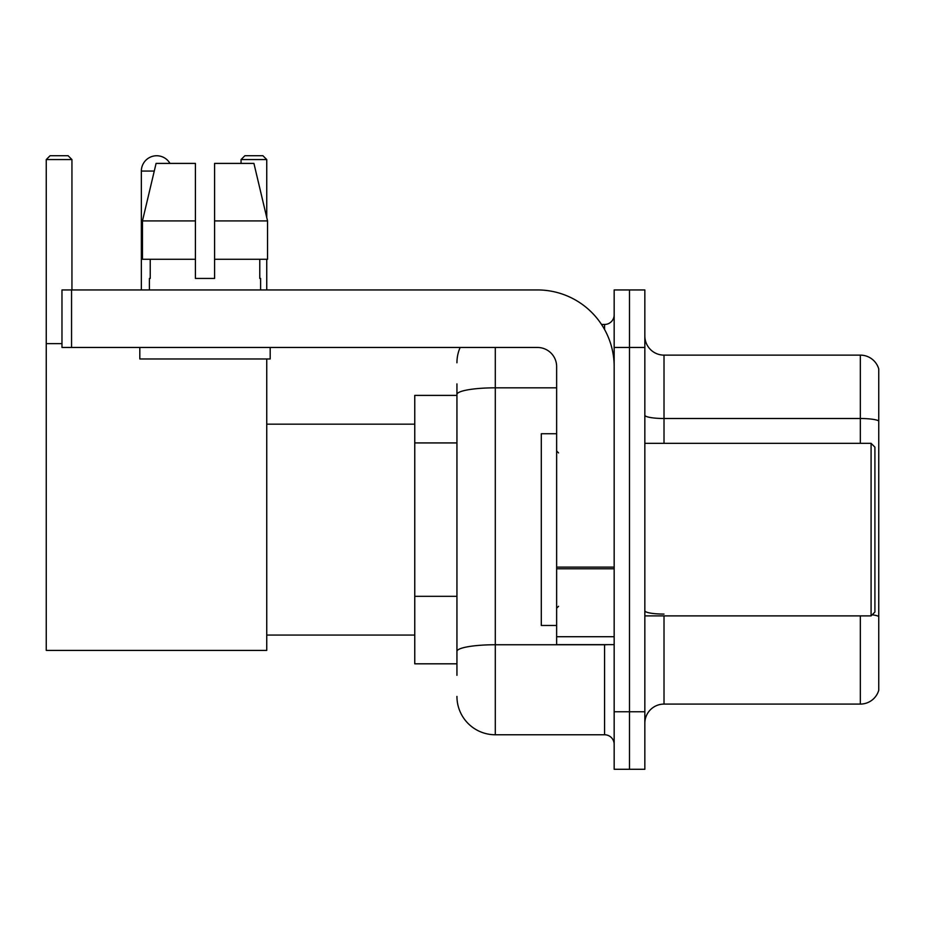 <?xml version="1.0" encoding="UTF-8"?>
<svg xmlns="http://www.w3.org/2000/svg" width="925" height="925" viewBox="0 0 925 925"><rect width="100%" height="100%" fill="white"/><g stroke="black" fill="none" stroke-linecap="round" stroke-linejoin="round"><path stroke-width="1.39" d="M456.938 431.42L456.938 383.887L456.938 395.391L414.758 395.391L414.758 663.815L456.938 663.815M456.938 675.319L456.938 383.887M495.291 347.465L495.291 734.762L604.568 734.762A9.585 9.585 0 0 1 614.165 744.347A9.585 9.585 0 0 0 604.568 734.762L604.568 644.644M614.165 711.753L614.165 769.276L629.497 769.276L629.497 711.753L629.497 769.276L644.841 769.276L644.841 711.753L629.497 711.753L629.497 347.465L629.497 711.753L614.165 711.753L614.165 347.465L629.497 347.465L629.497 289.941L629.497 347.465L644.841 347.465L644.841 711.753M644.841 347.465L644.841 289.941L614.165 289.941L614.165 347.465M601.516 324.455L604.568 324.455A9.585 9.585 0 0 0 614.165 314.87M456.938 658.068L456.938 607.817M456.938 362.797A38.341 38.341 0 0 1 460.141 347.465M495.291 734.762A38.341 38.341 0 0 1 456.938 696.409M644.841 723.257A19.171 19.171 0 0 1 664.011 704.087L860.343 704.087L860.343 615.888M878.75 368.936A19.171 19.171 0 0 0 860.343 355.131A19.171 19.171 0 0 1 878.75 368.936L878.75 690.281A19.171 19.171 0 0 1 860.343 704.087M878.75 420.898A19.171 3.33 180 0 0 860.343 418.505L860.343 355.131L664.011 355.131A19.171 19.171 0 0 1 644.841 335.96A19.171 19.171 0 0 0 664.011 355.131L664.011 443.329M214.588 278.437L195.418 278.437L214.588 278.437L195.418 278.437L214.588 278.437L214.588 163.401L253.924 163.401L267.545 220.913L267.545 259.266L214.588 259.266M266.747 159.562L241.055 159.562L244.882 155.724L262.908 155.724L266.747 159.562L266.747 217.514L267.545 220.913L214.588 220.913M141.352 289.941L141.352 171.067A15.343 15.343 0 0 1 169.969 163.401M266.747 358.969L266.747 650.402L46.25 650.402L46.25 159.562L50.089 155.724L68.103 155.724L71.942 159.562L46.25 159.562M71.942 289.941L71.942 159.562M46.25 343.626L61.975 343.626M266.747 259.266L266.747 289.941M241.055 159.562L241.055 163.401M614.165 644.644L556.642 644.644L556.642 567.118L614.165 567.118L614.165 366.635A76.694 76.694 0 0 0 537.471 289.941L71.56 289.941L71.56 347.465L537.471 347.465A19.171 19.171 0 0 1 556.642 366.635L556.642 567.118M71.56 347.465L61.975 347.465L61.975 289.941L71.56 289.941M195.418 220.913L195.418 259.266L195.418 220.913L142.462 220.913L156.082 163.401L195.418 163.401L195.418 278.437M149.399 278.437L150.232 278.437L149.399 278.437L149.399 289.941M260.607 278.437L259.775 278.437L260.607 278.437L260.607 289.941M259.775 259.266L259.775 278.437M150.232 278.437L150.232 259.266M139.814 347.465L139.814 358.969L270.192 358.969L270.192 347.465M195.418 259.266L142.462 259.266L142.462 220.913L156.082 163.401M267.545 259.266L267.545 220.913L253.924 163.401M871.084 443.329L874.911 447.157L874.911 612.049L871.084 615.888L871.084 443.329L644.841 443.329M556.642 433.744L541.298 433.744L541.298 625.473L556.642 625.473M456.938 442.925L414.758 442.925M456.938 596.313L414.758 596.313M607.898 644.644A9.585 1.665 0 0 1 604.568 644.748L495.291 644.748A38.341 6.66 180 0 0 456.938 651.408M456.938 394.489A38.341 6.66 180 0 1 495.291 387.829L556.642 387.829M604.568 329.508L604.568 324.455M664.011 615.888L664.011 704.087M860.343 443.329L860.343 418.505L664.011 418.505A19.171 3.33 -0 0 1 644.841 415.175M878.75 616.466A19.171 3.33 180 0 0 872.183 614.778M664.011 614.073A19.171 3.33 0 0 1 644.841 610.743M154.267 171.067L141.352 171.067M614.165 568.783L556.642 568.783M556.642 636.724L614.165 636.724M266.747 635.059L414.758 635.059M266.747 424.159L414.758 424.159M644.841 615.888L871.084 615.888M558.561 452.915L556.642 450.995M558.561 606.303L556.642 608.211"/></g></svg>
